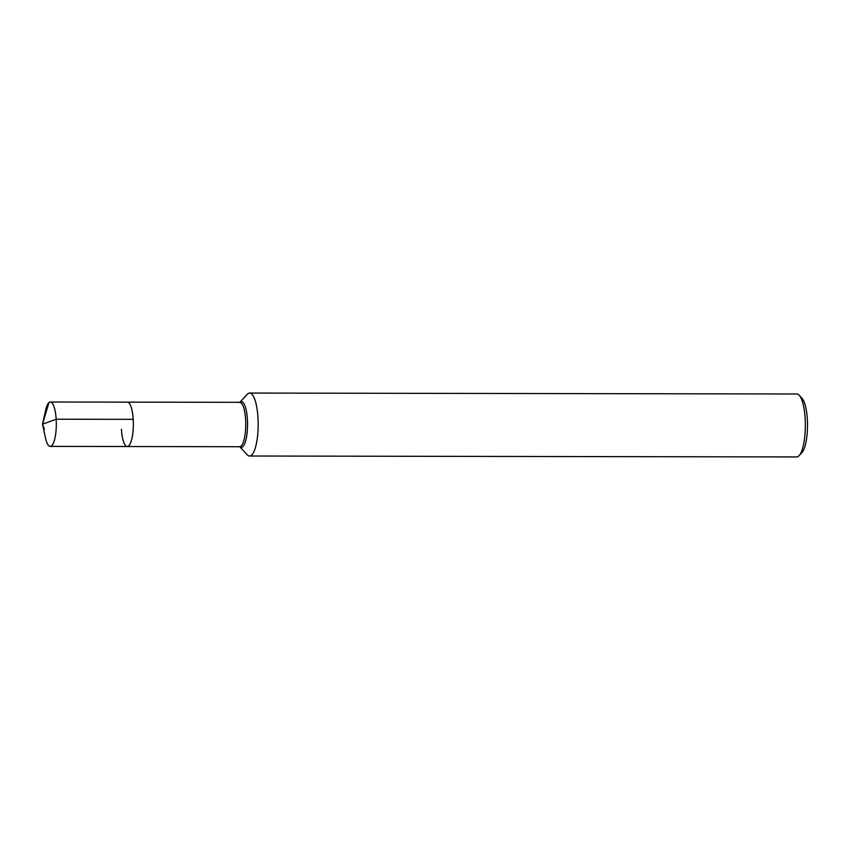 <?xml version="1.0" encoding="UTF-8"?>
<svg xmlns="http://www.w3.org/2000/svg" width="850" height="850" viewBox="0 0 850 850"><rect width="100%" height="100%" fill="white"/><g stroke="black" fill="none" stroke-linecap="round" stroke-linejoin="round"><path stroke-width="1.27" d="M247.711 393.858L239.955 402.22A2.359 2.21 49.8 0 1 239.87 402.316A22.886 6.226 -89.9 0 1 247.393 419.188A22.886 6.226 -89.9 0 1 242.686 446.824A22.886 6.226 -89.9 0 1 239.774 446.728L247.116 454.729A31.482 8.574 -89.9 0 0 249.539 456.014A31.482 8.574 -89.9 0 0 251.462 455.217A31.482 8.574 -89.9 0 0 258.113 420.984A31.482 8.574 -89.9 0 0 249.645 393.061A31.482 8.574 -89.9 0 0 247.212 394.336L239.827 402.326M249.539 456.014L796.705 456.939A31.482 8.574 -89.9 0 0 798.628 456.142A31.482 8.574 -89.9 0 0 799.128 455.664A31.482 8.574 -89.9 0 0 805.332 425.478A31.482 8.574 -89.9 0 0 799.234 395.271A31.482 8.574 -89.9 0 0 796.811 393.986L249.645 393.061M121.422 429.314A22.196 6.046 -89.9 0 0 127.277 446.526A22.196 6.046 -89.9 0 0 128.637 445.953A22.196 6.046 -89.9 0 0 133.322 421.823A22.196 6.046 -89.9 0 0 127.351 402.135L50.309 402.007A22.196 6.046 -89.9 0 0 48.949 402.571A22.196 6.046 -89.9 0 0 45.602 410.231A22.196 6.046 -89.9 0 1 50.309 402.007A22.196 6.046 -89.9 0 1 56.281 421.696A22.196 6.046 -89.9 0 1 51.595 445.825A22.196 6.046 -89.9 0 1 50.235 446.399A22.196 6.046 -89.9 0 1 45.549 438.154L42.5 424.182L44.381 429.186M799.128 455.664L801.922 452.646A28.337 7.714 -89.9 0 0 807.5 425.478A28.337 7.714 -89.9 0 0 802.018 398.299L799.234 395.271M239.594 402.571L239.753 402.326A22.196 6.046 -89.9 0 1 245.724 422.014A22.196 6.046 -89.9 0 1 241.039 446.144A22.196 6.046 -89.9 0 1 239.679 446.717L127.277 446.526A22.196 6.046 -89.9 0 0 128.637 445.953A22.196 6.046 -89.9 0 0 133.322 421.823A22.196 6.046 -89.9 0 0 127.351 402.135L50.309 402.007A22.196 6.046 -89.9 0 1 56.174 419.22L42.5 424.182L48.949 402.571L42.5 424.182L45.602 410.231L42.5 424.182M56.174 419.22L133.216 419.348A22.196 6.046 -89.9 0 0 127.351 402.135L239.753 402.326M127.277 446.526L50.235 446.399"/></g></svg>
